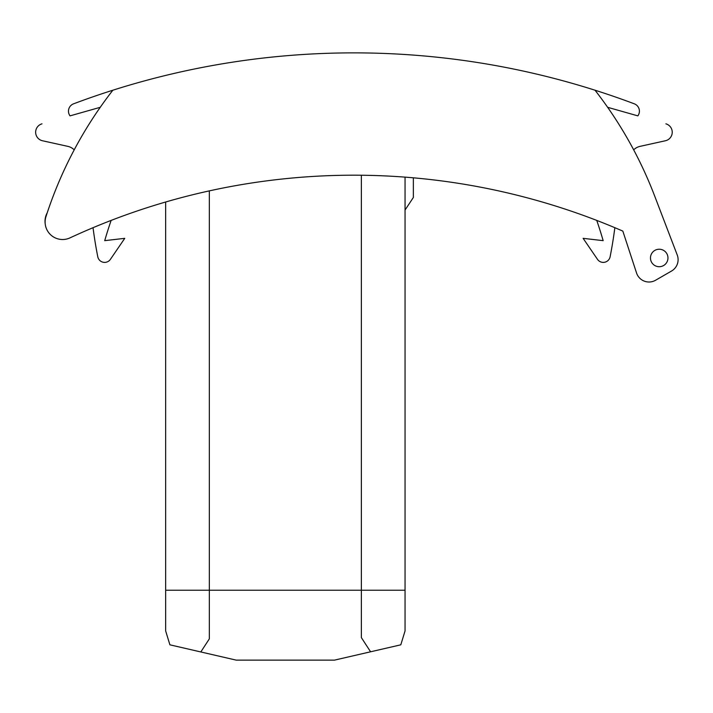 <?xml version="1.0" encoding="UTF-8"?>
<svg xmlns="http://www.w3.org/2000/svg" width="713" height="713" viewBox="0 0 713 713"><rect width="100%" height="100%" fill="white"/><g stroke="black" fill="none" stroke-linecap="round" stroke-linejoin="round"><path stroke-width="1.07" d="M590.007 217.848A674.551 674.551 -74.8 0 1 596.745 220.406A427.274 427.274 -74.8 0 1 603.162 240.655L583.127 238.338L597.485 259.345A6.987 6.987 105.2 0 0 610.114 256.76A436.891 436.891 -74.8 0 0 614.847 227.697A674.551 674.551 -74.8 0 1 622.832 231.101A674.551 674.551 105.2 0 0 69.945 237.892A674.551 674.551 -74.8 0 1 93.038 227.697A436.891 436.891 105.2 0 0 97.779 256.76A6.987 6.987 -74.8 0 0 110.408 259.345A6.987 6.987 -74.8 0 1 97.779 256.76M110.408 259.345L124.757 238.338L104.722 240.655A427.274 427.274 105.2 0 1 111.139 220.406A674.551 674.551 -74.8 0 1 117.877 217.848M607.645 107.306L637.85 115.871A7.861 7.861 105.2 0 0 634.303 103.813A796.884 796.884 105.2 0 0 595.025 90.212A796.884 796.884 -74.8 0 0 112.859 90.212A796.884 796.884 105.2 0 0 73.582 103.813A7.861 7.861 -74.8 0 0 70.034 115.871L100.239 107.306M165.648 202.011L165.648 630.898L169.899 644.819L236.217 660.131L334.486 660.131L400.804 644.819L405.055 630.898L405.055 177.136M361.366 175.238L361.366 590.23L405.055 590.23M200.816 651.958L209.337 638.848L209.337 590.23L361.366 590.23L361.366 637.609L370.582 651.798M165.648 590.23L209.337 590.23L209.337 190.879M405.055 210.014L413.362 197.474L413.362 177.813M595.025 90.212A410.67 410.67 -74.8 0 1 654.561 195.745L677.234 254.987A13.11 13.11 -74.8 0 1 671.548 271.029L655.55 280.262A13.11 13.11 -74.8 0 1 636.549 272.99L622.832 231.101M633.679 149.846A13.11 13.11 -74.8 0 1 640.087 146.352L665.381 140.764A8.734 8.734 -74.8 0 0 665.889 123.83M663.58 265.539A8.734 8.734 -74.8 0 1 650.47 257.972A8.734 8.734 -74.8 0 1 659.213 249.229A8.734 8.734 -74.8 0 1 663.58 265.539M112.859 90.212A410.67 410.67 105.2 0 0 45.953 216.69A17.477 17.477 105.2 0 0 69.945 237.892A17.477 17.477 105.2 0 1 45.186 223.686A17.477 17.477 105.2 0 1 47.236 212.768M74.205 149.846A13.11 13.11 105.2 0 0 67.806 146.352L42.504 140.764A8.734 8.734 105.2 0 1 41.996 123.83M583.127 238.338L597.485 259.345A6.987 6.987 105.2 0 0 610.114 256.76"/></g></svg>
